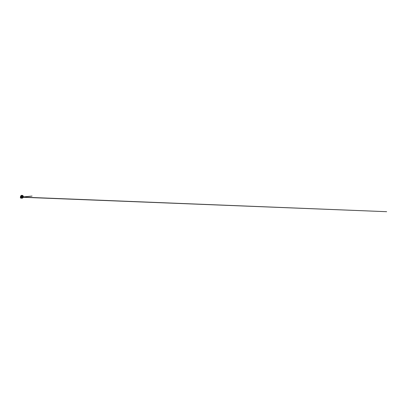 <?xml version="1.0" encoding="UTF-8"?>
<svg xmlns="http://www.w3.org/2000/svg" width="407" height="407" viewBox="0 0 407 407"><rect width="100%" height="100%" fill="white"/><g stroke="black" fill="none" stroke-linecap="round" stroke-linejoin="round"><path stroke-width="0.31" stroke-dasharray="2.04 1.53" d="M22.258 197.339L21.719 197.568A0.661 0.59 50.4 0 0 22.293 196.739A0.661 0.59 50.4 0 0 21.25 196.479A0.661 0.59 50.4 0 0 21.724 197.568A0.666 0.59 -129.6 0 1 21.739 196.311A0.666 0.59 -129.6 0 1 22.064 197.512L22.349 197.044L21.668 197.66L22.288 197.314L22.171 196.566L21.322 196.398L21.169 197.171L21.922 197.563A0.666 0.59 -129.6 0 1 21.108 196.856A0.666 0.59 -129.6 0 1 21.739 196.311A0.666 0.59 -129.6 0 1 22.339 197.141L21.495 196.439L22.156 197.253L21.423 197.888L22.146 197.263L21.149 196.729L21.774 197.247L21.759 197.797L21.383 196.632L21.82 196.113L21.388 196.673L22.029 197.039L21.464 196.774L21.749 196.337M21.805 196.255A0.661 0.59 -129.6 0 1 22.273 197.344A0.661 0.59 -129.6 0 1 21.174 196.805A0.661 0.59 -129.6 0 1 21.805 196.255A0.661 0.59 -129.6 0 1 22.151 197.441L22.187 196.912L21.566 196.378L22.243 197.181L21.602 197.741L22.314 197.12L21.652 196.311A0.743 0.656 50.4 0 0 21.327 196.347L20.981 196.846L21.245 197.466L21.698 197.609L21.072 197.125L21.418 196.322L21.978 196.428L22.324 197.049L21.505 197.817L22.166 197.456A0.661 0.59 -129.6 0 1 21.312 196.428A0.661 0.59 -129.6 0 1 21.805 196.255M21.418 196.322L21.663 196.306C21.322 196.25 21.016 196.52 21.022 196.871L21.698 197.609L22.344 197.064M21.22 196.464L20.854 197.314L21.505 197.817C21.881 197.873 22.227 197.573 22.227 197.192C22.253 196.81 21.932 196.423 21.566 196.378C21.205 196.311 20.874 196.601 20.884 196.973C20.879 197.339 21.21 197.716 21.591 197.751C21.968 197.802 22.309 197.507 22.314 197.12L21.449 196.311A0.743 0.656 -129.6 0 1 21.657 196.306L21.327 196.347A0.743 0.656 -129.6 0 1 21.657 196.306A0.743 0.656 50.4 0 0 21.449 196.311L21.001 197.069L21.668 197.66C22.019 197.705 22.344 197.426 22.344 197.064L21.724 196.306L21.083 196.51L20.884 196.973L21.322 197.665L20.894 196.963L21.317 196.383M20.976 197.944A7.418 2.462 97.6 0 1 20.966 198.128L20.981 196.983L20.401 197.487L20.553 197.909M20.406 197.593L20.981 196.983L21.505 197.405L21.383 198.021L21.556 197.797A0.646 0.575 50.4 0 0 20.981 196.947L21.556 197.797L20.981 196.947A0.646 0.575 50.4 0 0 20.386 197.639M21.001 196.907L20.401 197.212L21.001 196.907C21.388 196.963 21.688 197.426 21.556 197.797L21.383 198.021A0.616 0.544 50.4 0 0 20.981 196.983A7.418 2.462 97.6 0 1 20.981 197.558A7.418 2.462 97.6 0 1 20.976 197.817A7.418 2.462 97.6 0 1 20.976 197.939M20.569 197.13L21.24 196.647L20.747 196.79L21.5 196.739L21.902 197.461L21.23 196.657C21.596 196.703 21.917 197.09 21.892 197.471C21.892 197.853 21.546 198.153 21.169 198.097L22.095 197.599M21.708 196.383L21.688 196.403C21.378 196.337 21.093 196.596 21.123 196.922L21.378 197.415C21.754 197.741 22.339 197.522 22.349 197.044L22.344 197.136A0.666 0.59 -129.6 0 1 22.064 197.512L21.922 197.563A0.666 0.59 -129.6 0 1 21.719 197.568L21.139 196.713L21.708 196.383L22.253 197.059C22.253 197.42 21.881 197.675 21.535 197.558C21.184 197.461 20.966 197.024 21.103 196.729L21.836 196.53C22.151 196.703 22.273 197.176 22.059 197.446C21.861 197.726 21.393 197.716 21.154 197.436L21.144 196.632C21.378 196.408 21.825 196.525 21.998 196.856L21.81 197.66C21.515 197.833 21.067 197.644 20.94 197.303L21.24 196.601C21.551 196.505 21.947 196.785 21.993 197.151L21.51 197.792C21.164 197.833 20.803 197.492 20.813 197.151C20.798 196.8 21.149 196.556 21.479 196.688C21.815 196.8 22.019 197.247 21.861 197.558L21.088 197.787C20.757 197.629 20.62 197.166 20.818 196.917C21.001 196.647 21.454 196.667 21.678 196.963C21.922 197.247 21.861 197.71 21.556 197.868L20.742 197.619C20.533 197.309 20.665 196.886 20.986 196.81C21.301 196.713 21.698 196.993 21.739 197.359L21.261 198L20.569 197.471C20.487 197.12 20.777 196.805 21.118 196.871C21.459 196.912 21.739 197.319 21.647 197.66L20.945 198.041L20.482 197.319C20.538 196.983 20.94 196.82 21.245 197.019C21.566 197.192 21.683 197.665 21.469 197.929C21.276 198.214 20.808 198.204 20.564 197.924C20.808 198.204 21.276 198.214 21.469 197.929C21.683 197.665 21.566 197.192 21.245 197.019C20.94 196.82 20.538 196.983 20.482 197.319L20.945 198.041L21.647 197.66C21.739 197.319 21.459 196.912 21.118 196.871L20.559 197.359C20.548 197.7 20.91 198.041 21.261 198L21.739 197.359C21.698 196.993 21.301 196.713 20.986 196.81L20.686 197.512C20.813 197.853 21.261 198.041 21.556 197.868C21.861 197.71 21.922 197.247 21.678 196.963C21.454 196.667 21.001 196.647 20.818 196.917C20.62 197.166 20.757 197.629 21.088 197.787L21.861 197.558L21.586 196.739C21.276 196.545 20.874 196.703 20.818 197.039L21.281 197.766C21.627 197.883 21.998 197.629 21.998 197.268C22.024 196.907 21.678 196.556 21.347 196.586L20.905 197.192C20.966 197.543 21.378 197.812 21.708 197.7C22.044 197.614 22.192 197.176 21.998 196.856L21.225 196.571C20.935 196.713 20.894 197.166 21.154 197.436C21.393 197.716 21.861 197.726 22.059 197.446C22.273 197.176 22.151 196.703 21.836 196.53L21.103 196.729C20.966 197.024 21.184 197.461 21.535 197.558L22.237 197.171C22.329 196.83 22.049 196.423 21.708 196.383L21.139 196.713L21.49 197.497L21.108 196.739L21.688 196.403C21.439 196.342 21.113 196.5 21.093 196.876L21.367 197.446L22.141 197.481L21.367 197.446L21.093 196.876C21.113 196.5 21.439 196.342 21.688 196.403L22.232 197.074L21.627 197.599L21.042 196.957C21.027 196.612 21.383 196.367 21.713 196.5L22.131 197.258C22.059 197.609 21.642 197.782 21.322 197.599L21.001 196.815C21.118 196.505 21.556 196.439 21.825 196.688L21.953 197.532C21.759 197.812 21.291 197.807 21.047 197.522L21.037 196.718C21.271 196.495 21.724 196.612 21.892 196.942L21.703 197.746L20.889 197.497L21.037 196.729C21.317 196.566 21.749 196.769 21.861 197.12L21.515 197.858C21.189 197.965 20.777 197.7 20.716 197.349C20.635 196.998 20.925 196.683 21.266 196.749L21.81 197.42L21.21 197.944C20.849 197.919 20.553 197.522 20.63 197.197L21.291 196.846L21.708 197.609C21.642 197.955 21.225 198.128 20.899 197.944L20.579 197.161L21.312 196.963L21.591 197.782L20.813 198.016C20.482 197.853 20.345 197.395 20.548 197.141L21.322 197.105C21.607 197.334 21.637 197.812 21.373 198.026L20.966 198.128L21.373 198.026C21.637 197.812 21.607 197.334 21.322 197.105L20.548 197.141L20.716 197.95C21.001 198.189 21.454 198.102 21.591 197.782L21.312 196.963L20.579 197.161L20.899 197.944C21.225 198.128 21.642 197.955 21.708 197.609C21.805 197.268 21.52 196.861 21.179 196.815L20.62 197.303L21.21 197.944L21.81 197.42C21.836 197.064 21.49 196.713 21.159 196.744L20.716 197.349C20.777 197.7 21.189 197.965 21.515 197.858L21.861 197.12L21.133 196.688L20.833 197.39L21.602 197.787C21.937 197.7 22.085 197.263 21.892 196.942C21.724 196.612 21.271 196.495 21.037 196.718L21.047 197.522L21.876 197.614C22.146 197.4 22.115 196.917 21.825 196.688L21.052 196.723C20.854 196.978 20.986 197.436 21.322 197.599L22.095 197.364C22.253 197.059 22.044 196.606 21.713 196.5C21.383 196.367 21.027 196.612 21.042 196.957L21.627 197.599L22.232 197.074L21.876 196.367A0.743 0.656 50.4 0 0 21.657 196.306A0.743 0.656 -129.6 0 1 21.978 196.428A0.743 0.656 50.4 0 0 21.657 196.306L21.657 196.306A0.743 0.656 -129.6 0 1 21.876 196.367L22.309 197.253L21.602 197.741C21.22 197.705 20.889 197.334 20.894 196.963C20.884 196.591 21.215 196.306 21.576 196.372C21.942 196.413 22.263 196.805 22.243 197.181C22.237 197.563 21.892 197.863 21.515 197.812L20.864 197.303L21.23 196.454M22.349 197.268L21.79 197.787M21.469 198.112A0.738 0.656 50.4 0 0 21.713 197.69L21.062 196.795L21.673 197.273L21.581 198.016A0.743 0.656 50.4 0 0 21.724 197.512A0.743 0.656 -129.6 0 1 21.581 198.016L21.398 198.153A0.738 0.656 -129.6 0 0 21.713 197.69L21.062 196.795L20.431 197.13M21.841 197.726L21.179 198.087C21.556 198.143 21.902 197.843 21.902 197.461C21.927 197.08 21.607 196.693 21.24 196.647L20.564 197.11M21.052 196.601L21.988 197.39C21.983 197.771 21.642 198.072 21.266 198.021L21.978 197.4L21.327 196.581L21.988 197.39L21.266 198.021C21.632 198.082 21.973 197.782 21.978 197.4C21.998 197.019 21.678 196.632 21.317 196.586L20.833 196.718L20.686 197.451M21.022 197.833L21.347 197.95C21.713 198.011 22.059 197.716 22.059 197.329C22.085 196.952 21.764 196.561 21.398 196.52C21.037 196.454 20.706 196.739 20.716 197.11C20.711 197.481 21.042 197.853 21.423 197.888C21.8 197.944 22.141 197.644 22.146 197.263C22.166 196.881 21.846 196.495 21.485 196.449C21.118 196.383 20.788 196.673 20.803 197.044C20.793 197.41 21.128 197.787 21.505 197.817L21.515 197.812C21.139 197.777 20.803 197.4 20.813 197.034C20.798 196.662 21.128 196.372 21.495 196.439C21.856 196.484 22.176 196.871 22.156 197.253C22.151 197.634 21.81 197.934 21.434 197.878L20.782 197.375L21.149 196.525L20.772 197.385L21.434 197.878C21.052 197.848 20.721 197.471 20.726 197.1C20.716 196.734 21.047 196.444 21.408 196.51L21.139 196.53L21.408 196.51C21.774 196.556 22.095 196.942 22.07 197.324C22.07 197.705 21.724 198 21.347 197.95L21.998 197.599L22.019 197.049L21.851 197.802L20.849 197.685M21.607 197.934L20.991 198.199M20.599 196.912L21.072 196.785C21.617 196.84 21.953 197.624 21.581 198.016L21.398 198.153M20.696 197.446L21.062 196.591M21.062 195.681A1.409 1.252 -129.6 0 1 23.138 197.039A1.409 1.252 50.4 0 0 21.062 195.681M23.113 197.039A1.389 1.231 50.4 0 0 20.518 196.698A1.389 1.231 50.4 0 0 23.113 197.039L22.721 197.919L21.795 198.184L20.726 197.456L20.548 196.444L21.108 195.681L21.836 195.553L22.746 196.062L23.113 197.039M21.815 197.237L21.322 195.467A1.409 1.252 -129.6 0 1 23.392 196.83L23.138 197.039L23.392 196.83A1.409 1.252 50.4 0 0 22.843 195.665M21.139 196.779A0.722 0.641 50.4 0 0 22.492 196.957A0.722 0.641 50.4 0 0 21.139 196.779L21.673 197.522L22.477 197.09L21.958 196.215L21.342 196.322L21.139 196.779M22.334 197.11L21.968 197.186L21.902 196.795L22.014 197.074M21.713 196.088A0.672 0.6 50.4 0 0 22.192 197.192A0.672 0.6 -129.6 0 1 21.774 196.032L21.769 196.032M21.434 196.535L21.296 195.482M21.856 197.207L22.421 196.947M22.634 197.069L22.629 197.069A0.672 0.6 -129.6 0 1 22.192 197.192A0.672 0.6 50.4 0 0 22.685 197.013M21.688 196.306L21.179 196.795L21.429 197.344L22.217 197.4A0.661 0.59 50.4 0 0 21.739 196.306A0.661 0.59 50.4 0 0 21.169 197.136A0.661 0.59 50.4 0 0 22.212 197.395L22.522 196.683M22.304 197.298L21.825 197.227L22.024 197.059M22.365 197.207L21.617 197.074L22.522 197.13M22.583 198.046A1.409 1.252 50.4 0 0 23.138 197.039A1.409 1.252 -129.6 0 1 22.583 198.046M21.24 198.189L21.622 197.919M20.981 196.947L20.37 197.497M21.083 198.168C21.464 198.219 21.805 197.924 21.81 197.537L21.149 196.729L20.538 197.013L21.159 196.718C21.52 196.764 21.841 197.151 21.82 197.532C21.815 197.914 21.474 198.209 21.098 198.158M20.681 197.4L20.757 196.805L21.327 196.581L20.747 196.81L20.65 197.344L21.22 196.835L21.688 197.649L21.027 197.965M21.245 198L21.739 197.359L21.093 196.795L20.645 197.324L21.205 196.8L21.749 197.476L21.154 198M20.564 197.924L21.093 198.138L21.525 197.833L21.429 197.171L20.925 196.932L20.518 197.217L20.574 197.756L21.062 198.067L21.556 197.863L21.225 196.896L20.584 197.181L21.011 196.866L21.576 197.202L21.556 197.863L20.996 198.056M20.559 197.136L21.037 196.937L21.546 197.38L21.469 197.929L20.915 198.128M21.373 198.026L21.322 197.105L20.798 196.968L20.467 197.329M20.569 197.415L21.133 196.902L21.556 197.227L21.546 197.838L21.052 198.056L20.559 197.721L20.803 196.978L21.551 197.568L21.347 198.026L20.777 198.072L21.2 198.102L21.551 197.568L20.803 196.978C20.543 197.034 20.375 197.405 20.559 197.721L21.286 198.036L21.632 197.497C21.622 197.105 21.195 196.8 20.889 196.907L20.625 197.619L21.25 197.99L21.688 197.649L21.469 196.952L20.721 197.024L20.726 197.583L21.22 197.919L21.8 197.359C21.795 196.983 21.373 196.657 21.052 196.769C20.798 196.825 20.63 197.197 20.813 197.512L21.418 197.853L21.856 197.512L21.632 196.81L21.144 196.698L20.859 197.359L21.388 197.782L21.881 197.558L21.932 197.039L21.423 196.617L20.91 196.988L21.144 197.568L22.024 197.375L21.795 196.667L21.312 196.561L21.027 197.222L21.444 197.619L22.054 197.415L22.064 196.82L21.398 196.489C20.085 197.273 23.494 198.194 21.693 196.408L21.657 196.306M21.459 196.774L21.744 197.247L23.296 197.298M22.543 197.125L23.377 197.019M21.871 197.054L21.617 197.074M21.586 196.474L21.108 197.146L22.024 197.471L22.182 196.825L21.693 196.408"/><path stroke-width="0.61" d="M20.401 197.563L20.752 198.061L20.406 197.42M20.381 197.359L21.016 198.214L20.401 197.726L20.538 197.029M20.579 196.927L20.589 197.904L21.586 198.016L20.599 197.894L20.589 196.917M20.564 197.11L20.757 197.766L21.301 198.031L20.569 197.13M20.665 196.856L20.518 197.593L21.169 198.097L20.528 197.583L20.676 196.851M20.599 196.993L20.604 197.522L20.609 196.983M20.635 197.181L21.337 197.96M21.078 197.863L20.645 197.171M21.057 195.681A1.409 1.252 50.4 0 0 20.508 196.688L20.508 196.688A1.409 1.252 -129.6 0 1 20.747 195.96M20.757 196.479A1.409 1.252 -129.6 0 1 21.312 195.472A1.409 1.252 50.4 0 0 20.757 196.479L20.772 196.474A1.399 1.241 -129.6 0 1 23.387 196.825L23.387 196.825A2.371 0.753 -179.2 0 0 22.863 196.637A0.702 0.626 -129.6 0 1 21.546 196.459A2.371 0.753 -179.2 0 0 20.772 196.474A1.399 1.241 50.4 0 0 23.387 196.825A1.399 1.241 50.4 0 0 20.772 196.474A2.371 0.753 0.8 0 1 21.546 196.459A0.697 0.621 -129.6 0 1 22.858 196.632L22.863 196.637A0.702 0.626 50.4 0 0 21.546 196.459L22.212 195.884L22.843 196.759L22.07 197.181L21.546 196.459A0.702 0.626 50.4 0 0 22.863 196.637L22.858 196.632A0.697 0.621 -129.6 0 1 21.551 196.459A0.702 0.626 -129.6 0 1 22.863 196.637A2.371 0.753 0.8 0 1 23.387 196.825A1.399 1.241 -129.6 0 1 20.772 196.474L20.757 196.479A1.409 1.252 50.4 0 0 23.392 196.83A1.409 1.252 -129.6 0 1 20.757 196.479L20.508 196.688L20.757 196.479M22.843 195.665A1.409 1.252 50.4 0 0 21.312 195.472L21.296 195.482M21.805 196.149L21.591 196.464M21.861 195.986L21.968 197.186L21.978 196.291L22.329 196.077L21.892 195.965L21.627 196.342M21.774 196.026L21.769 196.032A0.672 0.6 -129.6 0 1 22.207 195.915L21.576 196.464L22.197 197.186A0.672 0.6 -129.6 0 1 21.713 196.082A0.672 0.6 -129.6 0 1 22.212 195.909L22.207 195.915A0.672 0.6 50.4 0 0 21.815 195.996M22.385 196.037L22.207 195.915A0.672 0.6 -129.6 0 1 22.197 197.186L22.823 196.505L22.034 196.016L21.866 196.215L22.756 196.739M22.792 196.708L22.522 196.047L22.161 196.22L22.568 196.169L22.334 196.464L22.614 196.759L22.558 196.21L21.815 196.143M22.497 197.141L22.614 196.759M21.836 197.222L22.344 197.136M22.685 197.013A0.672 0.6 50.4 0 0 22.207 195.915A0.672 0.6 -129.6 0 1 22.629 197.069L22.629 197.069M22.558 197.049L22.354 196.367L22.629 196.795M21.632 196.271L21.459 196.54M22.517 196.917L22.344 197.181M20.508 196.688A1.409 1.252 50.4 0 0 22.583 198.046A1.409 1.252 -129.6 0 1 20.508 196.688L21.174 195.569L22.436 195.411C22.996 195.625 23.408 196.245 23.392 196.83L22.721 197.95L21.5 198.123C20.92 197.919 20.487 197.288 20.503 196.688M21.398 198.153L21.016 198.214L21.398 198.153A0.738 0.656 50.4 0 0 21.469 198.112M20.401 197.212L20.569 197.98L21.24 198.189M20.386 197.639L21.383 198.138M20.528 196.978L20.589 197.904L21.454 198.107L20.599 197.894L20.528 196.978M20.538 197.013L20.671 197.833L21.403 198.082L20.681 197.827L20.538 197.024M21.103 197.899L20.645 197.324L21.103 197.899M21.083 197.985L20.559 197.364L21.083 197.985M20.996 198.056L20.472 197.431M20.915 198.128L20.564 197.924M20.467 197.329L21.108 198.087M21.022 197.833L20.681 197.4M23.296 197.298L386.65 211.691L23.347 197.146M23.133 197.136L22.604 197.115M23.377 197.019L32.072 196.072L23.387 196.912M23.275 196.922L22.751 196.973M20.569 197.415L21.027 197.965"/></g></svg>
